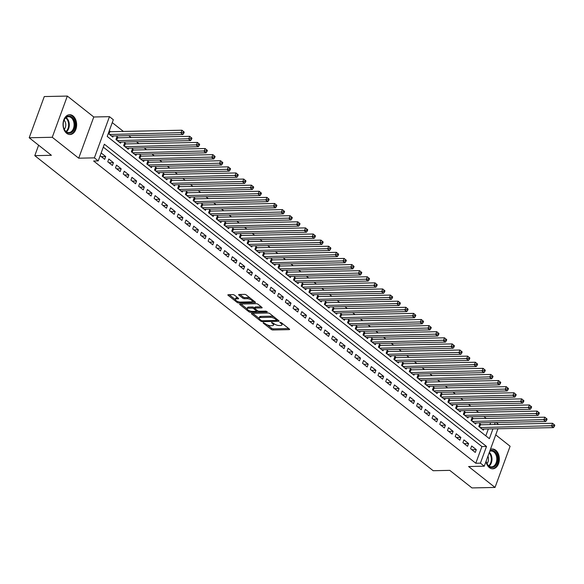 <?xml version="1.0" encoding="UTF-8"?>
<svg xmlns="http://www.w3.org/2000/svg" width="584" height="584" viewBox="0 0 584 584"><rect width="100%" height="100%" fill="white"/><g stroke="black" fill="none" stroke-linecap="round" stroke-linejoin="round"><path stroke-width="0.88" d="M263.282 322.602L263.172 323.032L271.224 329.398A1.248 0.445 -159.9 0 0 272.889 329.982L289.189 329.639A1.248 0.445 -159.9 0 0 289.598 329.471A1.248 0.445 -159.9 0 0 289.336 329.026L281.284 322.66L279.831 322.368L281.057 323.507A3.986 1.431 -159.9 0 1 281.904 324.938A3.986 1.431 -159.9 0 1 280.583 325.485L279.225 325.514A3.986 1.431 -159.9 0 1 273.903 323.653L271.699 322.426L272.64 323.682A3.986 1.431 -159.9 0 1 273.487 325.113A3.986 1.431 -159.9 0 1 272.166 325.66L270.808 325.689A3.986 1.431 -159.9 0 1 265.486 323.828L263.282 322.602M66.656 133.298A9.906 6.811 88.8 0 0 70.043 134.517A9.906 6.811 88.8 0 0 76.468 127.005A9.906 6.811 88.8 0 0 73.015 115.931A9.906 6.811 88.8 0 0 69.627 114.712A9.906 6.811 88.8 0 0 63.203 122.224A9.906 6.811 88.8 0 0 66.656 133.298M485.99 461.499A9.906 6.811 88.8 0 0 489.348 467.587A9.906 6.811 88.8 0 0 492.735 468.806A9.906 6.811 88.8 0 0 499.159 461.294A9.906 6.811 88.8 0 0 495.706 450.22A9.906 6.811 88.8 0 0 492.319 449.001A9.906 6.811 88.8 0 0 490.399 449.446M234.527 295.197A1.248 0.445 -159.9 0 0 232.863 294.613L228.293 294.708A1.248 0.445 -159.9 0 0 227.877 294.883A1.248 0.445 -159.9 0 0 228.147 295.329L237.089 302.402A1.248 0.445 -159.9 0 0 238.754 302.979L255.047 302.643A1.248 0.445 -159.9 0 0 255.463 302.476A1.248 0.445 -159.9 0 0 255.193 302.023L246.251 294.949A1.248 0.445 -159.9 0 0 244.594 294.373L239.068 294.489A1.248 0.445 -159.9 0 0 238.652 294.657A1.248 0.445 -159.9 0 0 238.922 295.103L242.747 298.132A1.248 0.445 -159.9 0 0 244.411 298.716L247.149 298.658A3.336 1.197 -159.9 0 1 250.697 299.628A3.336 1.197 -159.9 0 1 252.31 301.402A3.336 1.197 -159.9 0 1 251.2 301.862L240.477 302.089A3.336 1.197 -159.9 0 1 236.929 301.11A3.336 1.197 -159.9 0 1 235.316 299.337A3.336 1.197 -159.9 0 1 236.418 298.877L238.206 298.84A1.248 0.445 -159.9 0 0 238.622 298.672A1.248 0.445 -159.9 0 0 238.352 298.227L234.527 295.197M29.2 137.758L44.274 96.557L67.335 96.075L52.261 137.276L29.2 137.758L51.399 155.308L34.792 155.658L433.167 470.711L449.768 470.368L471.967 487.925L495.028 487.443L468.587 466.528L484.267 466.2L480.406 463.149L475.792 463.243L93.63 161.009L98.243 160.914L94.382 157.862L109.463 116.661L113.318 119.72L107.208 136.422L489.37 438.657L492.954 428.86M52.261 137.276L78.701 158.191L94.382 157.862M251.857 313.353A1.248 0.445 -159.9 0 0 251.448 313.52A1.248 0.445 -159.9 0 0 251.711 313.966L260.654 321.039A1.248 0.445 -159.9 0 0 262.318 321.623L278.619 321.28A1.248 0.445 -159.9 0 0 279.028 321.112A1.248 0.445 -159.9 0 0 278.765 320.667L269.823 313.593A1.248 0.445 -159.9 0 0 268.158 313.009L251.857 313.353M248.872 311.725L239.929 304.651A1.248 0.445 -159.9 0 1 239.666 304.198A1.248 0.445 -159.9 0 1 240.075 304.03L256.376 303.695A1.248 0.445 -159.9 0 1 258.04 304.271L261.866 307.301A1.248 0.445 -159.9 0 1 262.128 307.746A1.248 0.445 -159.9 0 1 261.72 307.914L255.106 308.053A1.248 0.445 -159.9 0 0 254.697 308.228A1.248 0.445 -159.9 0 0 254.96 308.673L257.5 310.681A1.248 0.445 -159.9 0 0 259.165 311.257L266.041 311.119L267.107 311.958L250.536 312.301A1.248 0.445 -159.9 0 1 248.872 311.725L249.251 310.673M495.028 487.443L510.102 446.242L495.728 434.876M110.58 131.699L109.303 130.692M118.297 137.809L116.946 136.736L115.931 139.525L120.559 143.19L120.968 142.08M126.02 143.912L124.669 142.846L123.647 145.628L128.283 149.292L128.684 148.19M133.743 150.022L132.393 148.949L131.371 151.738L136.006 155.395L136.408 154.293M141.459 156.125L140.109 155.059L139.094 157.841L143.722 161.505L144.131 160.396M149.183 162.228L147.832 161.162L146.81 163.943L151.446 167.608L151.847 166.506M156.899 168.338L155.548 167.265L154.534 170.053L159.162 173.718L159.571 172.608M164.622 174.441L163.272 173.375L162.25 176.156L166.885 179.821L167.287 178.719M172.346 180.551L170.995 179.478L169.973 182.266L174.609 185.924L175.01 184.821M180.062 186.654L178.711 185.588L177.697 188.369L182.325 192.034L182.734 190.924M187.785 192.757L186.435 191.691L185.413 194.472L190.048 198.137L190.45 197.034M195.501 198.867L194.151 197.793L193.136 200.582L197.764 204.247L198.173 203.137M203.225 204.969L201.874 203.904L200.852 206.685L205.488 210.349L205.889 209.247M210.948 211.079L209.598 210.006L208.576 212.795L213.211 216.452L213.613 215.35M218.664 217.182L217.314 216.117L216.299 218.898L220.927 222.562L221.336 221.453M226.388 223.285L225.037 222.219L224.015 225.001L228.651 228.665L229.052 227.563M234.104 229.395L232.753 228.329L231.738 231.111L236.367 234.775L236.776 233.666M241.827 235.498L240.477 234.432L239.455 237.213L244.09 240.878L244.492 239.776M249.55 241.608L248.193 240.535L247.178 243.324L251.806 246.981L252.215 245.879M257.267 247.711L255.916 246.645L254.901 249.426L259.53 253.091L259.931 251.989M264.99 253.814L263.639 252.748L262.618 255.529L267.253 259.194L267.654 258.091M272.706 259.924L271.356 258.858L270.341 261.639L274.969 265.304L275.378 264.194M280.429 266.027L279.079 264.961L278.057 267.742L282.692 271.407L283.094 270.304M288.153 272.137L286.795 271.064L285.78 273.852L290.409 277.51L290.817 276.407M295.869 278.239L294.518 277.174L293.497 279.955L298.132 283.62L298.534 282.517M303.592 284.35L302.242 283.276L301.22 286.058L305.855 289.722L306.257 288.62M311.308 290.452L309.958 289.387L308.943 292.168L313.572 295.832L313.98 294.723M319.032 296.555L317.681 295.489L316.659 298.271L321.295 301.935L321.696 300.833M326.748 302.665L325.397 301.592L324.383 304.381L329.011 308.045L329.42 306.936M334.471 308.768L333.121 307.702L332.099 310.484L336.734 314.148L337.136 313.046M342.195 314.878L340.844 313.805L339.822 316.586L344.458 320.251L344.859 319.149M349.911 320.981L348.56 319.915L347.546 322.697L352.174 326.361L352.583 325.252M357.634 327.084L356.284 326.018L355.262 328.799L359.897 332.464L360.299 331.362M365.35 333.194L364 332.121L362.985 334.909L367.613 338.574L368.022 337.464M373.074 339.297L371.723 338.231L370.701 341.012L375.337 344.677L375.738 343.575M380.797 345.407L379.447 344.334L378.425 347.122L383.06 350.78L383.462 349.677M388.513 351.51L387.163 350.444L386.148 353.225L390.776 356.89L391.185 355.78M396.237 357.612L394.886 356.547L393.864 359.328L398.5 362.993L398.901 361.89M403.953 363.722L402.602 362.649L401.588 365.438L406.216 369.103L406.625 367.993M411.676 369.825L410.326 368.76L409.304 371.541L413.939 375.205L414.341 374.103M419.4 375.935L418.049 374.862L417.027 377.651L421.663 381.308L422.064 380.206M427.116 382.038L425.765 380.972L424.75 383.754L429.379 387.418L429.787 386.309M434.839 388.141L433.489 387.075L432.467 389.856L437.102 393.521L437.504 392.419M442.555 394.251L441.205 393.178L440.19 395.967L444.818 399.631L445.227 398.522M450.279 400.354L448.928 399.288L447.906 402.069L452.542 405.734L452.943 404.632M458.002 406.464L456.651 405.391L455.629 408.179L460.265 411.837L460.666 410.734M465.718 412.567L464.368 411.501L463.353 414.282L467.981 417.947L468.39 416.837M473.441 418.67L472.091 417.604L471.069 420.385L475.704 424.05L476.106 422.947M470.638 448.76L475.274 452.425L476.296 449.644L471.66 445.979L470.638 448.76M462.922 442.657L467.55 446.322L468.572 443.533L463.937 439.876L462.922 442.657M455.199 436.547L459.834 440.212L460.849 437.431L456.221 433.766L455.199 436.547M447.483 430.444L452.111 434.109L453.133 431.328L448.497 427.663L447.483 430.444M439.759 424.342L444.395 428.006L445.409 425.218L440.781 421.553L439.759 424.342M432.036 418.232L436.671 421.896L437.693 419.115L433.058 415.45L432.036 418.232M424.32 412.129L428.948 415.793L429.97 413.005L425.334 409.347L424.32 412.129M416.596 406.019L421.232 409.683L422.247 406.902L417.618 403.237L416.596 406.019M408.88 399.916L413.509 403.581L414.531 400.799L409.895 397.135L408.88 399.916M401.157 393.813L405.792 397.478L406.807 394.689L402.179 391.024L401.157 393.813M393.434 387.703L398.069 391.368L399.091 388.586L394.456 384.922L393.434 387.703M385.717 381.6L390.346 385.265L391.368 382.476L386.732 378.819L385.717 381.6M377.994 375.49L382.629 379.155L383.644 376.373L379.016 372.709L377.994 375.49M370.278 369.387L374.906 373.052L375.928 370.271L371.293 366.606L370.278 369.387M362.554 363.284L367.19 366.942L368.205 364.161L363.577 360.496L362.554 363.284M354.838 357.174L359.467 360.839L360.489 358.058L355.853 354.393L354.838 357.174M347.115 351.072L351.743 354.736L352.765 351.948L348.13 348.29L347.115 351.072M339.392 344.962L344.027 348.626L345.042 345.845L340.414 342.18L339.392 344.962M331.675 338.859L336.304 342.523L337.326 339.742L332.69 336.077L331.675 338.859M323.952 332.756L328.588 336.413L329.602 333.632L324.974 329.967L323.952 332.756M316.236 326.646L320.864 330.31L321.886 327.529L317.251 323.864L316.236 326.646M308.513 320.543L313.148 324.208L314.163 321.419L309.527 317.754L308.513 320.543M300.789 314.433L305.425 318.097L306.439 315.316L301.811 311.652L300.789 314.433M293.073 308.33L297.701 311.995L298.723 309.213L294.088 305.549L293.073 308.33M285.35 302.227L289.985 305.885L291 303.103L286.372 299.439L285.35 302.227M277.634 296.117L282.262 299.782L283.284 297L278.648 293.336L277.634 296.117M269.91 290.014L274.546 293.679L275.56 290.89L270.932 287.226L269.91 290.014M262.187 283.904L266.822 287.569L267.837 284.788L263.209 281.123L262.187 283.904M254.471 277.801L259.099 281.466L260.121 278.678L255.485 275.02L254.471 277.801M246.747 271.699L251.383 275.356L252.398 272.575L247.769 268.91L246.747 271.699M239.031 265.589L243.659 269.253L244.681 266.472L240.046 262.807L239.031 265.589M231.308 259.486L235.943 263.15L236.958 260.362L232.33 256.697L231.308 259.486M223.584 253.376L228.22 257.04L229.242 254.259L224.606 250.594L223.584 253.376M215.868 247.273L220.496 250.938L221.518 248.149L216.883 244.492L215.868 247.273M208.145 241.17L212.78 244.827L213.795 242.046L209.167 238.381L208.145 241.17M200.429 235.06L205.057 238.725L206.079 235.943L201.444 232.279L200.429 235.06M192.705 228.957L197.341 232.622L198.356 229.833L193.727 226.169L192.705 228.957M184.982 222.847L189.618 226.512L190.639 223.73L186.004 220.066L184.982 222.847M177.266 216.744L181.894 220.409L182.916 217.62L178.281 213.963L177.266 216.744M169.542 210.642L174.178 214.299L175.193 211.517L170.565 207.853L169.542 210.642M161.826 204.531L166.455 208.196L167.477 205.415L162.841 201.75L161.826 204.531M154.103 198.429L158.738 202.093L159.753 199.305L155.125 195.64L154.103 198.429M146.38 192.319L151.015 195.983L152.037 193.202L147.402 189.537L146.38 192.319M138.663 186.216L143.292 189.88L144.314 187.092L139.678 183.434L138.663 186.216M130.94 180.106L135.576 183.77L136.59 180.989L131.962 177.324L130.94 180.106M123.224 174.003L127.852 177.667L128.874 174.886L124.239 171.221L123.224 174.003M115.501 167.9L120.136 171.565L121.151 168.776L116.523 165.111L115.501 167.9M107.785 161.79L112.413 165.454L113.435 162.673L108.799 159.009L107.785 161.79M475.792 463.243L481.902 446.541L103.295 147.117M100.134 155.745L104.689 159.352L105.711 156.563L101.156 152.964M486.26 418.407L483.88 416.516M478.544 412.297L476.157 410.413M470.821 406.194L468.434 404.303M463.105 400.091L460.718 398.2M455.381 393.981L452.994 392.098M447.665 387.878L445.278 385.988M439.942 381.768L437.555 379.885M432.218 375.665L429.831 373.775M424.502 369.562L422.115 367.672M416.779 363.452L414.392 361.569M409.063 357.35L406.676 355.459M401.339 351.239L398.952 349.356M393.616 345.137L391.229 343.246M385.9 339.034L383.513 337.143M378.176 332.924L375.789 331.04M370.46 326.821L368.073 324.93M362.737 320.711L360.35 318.827M355.014 314.608L352.627 312.717M347.298 308.505L344.91 306.615M339.574 302.395L337.187 300.512M331.858 296.292L329.471 294.402M324.135 290.182L321.748 288.299M316.411 284.079L314.024 282.189M308.695 277.977L306.308 276.086M300.972 271.867L298.585 269.983M293.256 265.764L290.868 263.873M285.532 259.654L283.145 257.77M277.809 253.551L275.422 251.66M270.093 247.448L267.706 245.557M262.369 241.338L259.982 239.455M254.653 235.235L252.266 233.344M246.93 229.125L244.543 227.242M239.206 223.022L236.827 221.132M231.49 216.919L229.103 215.029M223.767 210.809L221.38 208.926M216.051 204.707L213.664 202.816M208.327 198.596L205.94 196.713M200.611 192.494L198.224 190.603M192.888 186.384L190.501 184.5M185.165 180.281L182.777 178.39M177.448 174.178L175.061 172.287M169.725 168.068L167.338 166.185M162.009 161.965L159.622 160.074M154.285 155.855L151.898 153.972M146.562 149.752L144.175 147.862M138.846 143.649L136.459 141.759M131.123 137.539L128.736 135.656M123.407 131.436L112.259 122.618M485.822 435.846L488.341 428.955M489.939 424.597L490.655 422.641M481.158 424.78L479.807 423.707L478.792 426.495L483.421 430.16L483.829 429.05M113.245 135.977L112.843 137.079L108.288 133.481M38.617 145.204L34.792 155.658M78.701 158.191L93.776 116.99L67.335 96.075M93.776 116.99L109.463 116.661M496.21 422.531L498.597 424.415M480.406 463.149L486.516 446.446L104.353 144.212L98.243 160.914M497.969 428.758L484.267 466.2M494.553 424.502L495.261 422.546M481.902 446.541L486.516 446.446M476.296 449.644L471.872 449.731M468.572 443.533L464.149 443.628M460.849 437.431L456.433 437.526M453.133 431.328L448.709 431.415M445.409 425.218L440.986 425.313M437.693 419.115L433.27 419.202M429.97 413.005L425.546 413.1M422.247 406.902L417.83 406.997M414.531 400.799L410.107 400.887M406.807 394.689L402.383 394.784M399.091 388.586L394.667 388.674M391.368 382.476L386.944 382.571M383.644 376.373L379.228 376.468M375.928 370.271L371.504 370.358M368.205 364.161L363.781 364.255M360.489 358.058L356.065 358.145M352.765 351.948L348.341 352.043M345.042 345.845L340.625 345.94M337.326 339.742L332.902 339.83M329.602 333.632L325.178 333.727M321.886 327.529L317.462 327.617M314.163 321.419L309.739 321.514M306.439 315.316L302.023 315.411M298.723 309.213L294.299 309.301M291 303.103L286.576 303.198M283.284 297L278.86 297.088M275.56 290.89L271.137 290.985M267.837 284.788L263.421 284.882M260.121 278.678L255.697 278.772M252.398 272.575L247.981 272.67M244.681 266.472L240.258 266.559M236.958 260.362L232.534 260.457M229.242 254.259L224.818 254.347M221.518 248.149L217.095 248.244M213.795 242.046L209.379 242.141M206.079 235.943L201.655 236.031M198.356 229.833L193.932 229.928M190.639 223.73L186.216 223.818M182.916 217.62L178.492 217.715M175.193 211.517L170.776 211.612M167.477 205.415L163.053 205.502M159.753 199.305L155.329 199.399M152.037 193.202L147.613 193.289M144.314 187.092L139.89 187.187M136.59 180.989L132.174 181.084M128.874 174.886L124.45 174.974M121.151 168.776L116.727 168.871M113.435 162.673L109.011 162.761M105.711 156.563L101.287 156.658M273.487 325.113L273.896 324.003A3.986 1.431 -159.9 0 0 273.911 323.66M281.904 324.938L282.313 323.828A3.986 1.431 -159.9 0 0 282.327 323.485M267.348 324.901L271.633 328.288A1.248 0.445 -159.9 0 0 273.297 328.865L288.73 328.544M276.896 320.214L278.159 320.185M252.726 313.331L259.128 318.397M261.092 320.353L262.252 320.762L276.56 320.463L275.56 319.163A3.986 1.431 -159.9 0 0 270.239 317.302L260.464 317.506A3.986 1.431 -159.9 0 0 259.143 318.054A3.986 1.431 -159.9 0 0 259.989 319.484L261.092 320.353M274.108 316.981A3.986 1.431 -159.9 0 0 270.647 316.192L270.239 317.302M259.143 318.054L259.551 316.944A3.986 1.431 -159.9 0 1 260.873 316.397L270.647 316.192M247.127 308.907L240.944 304.016M261.26 306.819L255.515 306.943A1.248 0.445 -159.9 0 0 255.098 307.111L254.697 308.228M258.143 311.038L256.529 311.075M248.251 308.199A3.336 1.197 -159.9 0 0 247.142 308.651A3.336 1.197 -159.9 0 0 248.755 310.433A3.336 1.197 -159.9 0 0 252.303 311.403L256.084 311.323A1.248 0.445 -159.9 0 0 256.493 311.155A1.248 0.445 -159.9 0 0 256.23 310.71L253.69 308.702A1.248 0.445 -159.9 0 0 252.032 308.118L248.251 308.199L248.66 307.082A3.336 1.197 -159.9 0 0 247.55 307.542L247.142 308.651M248.66 307.082L252.434 307.002A1.248 0.445 -159.9 0 1 254.098 307.586L254.741 308.096M249.645 310.834A1.248 0.445 -159.9 0 0 250.631 311.162M235.316 299.337L235.724 298.22A3.336 1.197 -159.9 0 1 236.827 297.767L237.754 297.745M252.31 301.402L252.711 300.293A3.336 1.197 -159.9 0 0 252.741 300.081M250.266 298.132A3.336 1.197 -159.9 0 0 247.558 297.541L247.149 298.658M239.929 294.467L243.156 297.015A1.248 0.445 -159.9 0 0 244.82 297.599L247.558 297.541M252.171 301.599L254.595 301.548M238.038 301.607A1.248 0.445 -159.9 0 0 238.71 301.818M229.154 294.694L235.294 299.548M482.07 429.087L553.464 427.605L551.537 426.079L552.559 423.291L480.42 424.794A1.27 0.453 20.1 0 1 480.019 424.758L479.464 424.656M554.026 424.561L552.559 423.291L554.8 425.174L554.026 424.561L553.617 425.678L554.391 426.284L554.8 425.174M553.617 425.678L480.143 427.561M554.391 426.284L553.464 427.605M489.918 450.753A8.57 5.891 -91.2 0 1 494.538 451.403A8.57 5.891 -91.2 0 1 497.006 463.039A8.57 5.891 -91.2 0 1 489.042 466.434A8.57 5.891 -91.2 0 1 486.275 461.813A8.57 5.891 -91.2 0 1 486.122 461.126M486.253 461.71A7.935 5.453 88.8 0 0 488.786 465.886A7.935 5.453 88.8 0 0 491.494 466.864A7.935 5.453 88.8 0 0 496.648 460.842A7.935 5.453 88.8 0 0 493.874 451.972A7.935 5.453 88.8 0 0 491.166 450.994A7.935 5.453 88.8 0 0 489.713 451.315M486.968 463.601A5.65 3.884 88.8 0 0 487.917 456.221M491.998 468.762L491.962 468.762A9.84 6.767 88.8 0 0 491.998 468.762A9.84 6.767 88.8 0 0 498.378 461.294A9.84 6.767 88.8 0 0 494.947 450.293A9.84 6.767 88.8 0 0 491.589 449.081A9.84 6.767 88.8 0 0 491.553 449.081L491.589 449.081M74.986 124.443A8.57 5.891 -91.2 0 1 70.263 133.057A8.57 5.891 -91.2 0 1 63.583 127.524A8.57 5.891 -91.2 0 1 63.211 124.823A8.57 5.891 -91.2 0 1 63.466 121.968A8.57 5.891 -91.2 0 1 69.868 116.15A8.57 5.891 -91.2 0 1 74.986 124.443M63.554 127.422A7.935 5.453 88.8 0 0 68.802 132.575A7.935 5.453 88.8 0 0 74.088 124.465A7.935 5.453 88.8 0 0 68.474 116.705A7.935 5.453 88.8 0 0 63.444 122.071M64.276 129.312A5.65 3.884 88.8 0 0 65.788 124.655A5.65 3.884 88.8 0 0 64.087 120.158M69.299 134.473L69.27 134.473A9.84 6.767 88.8 0 0 69.299 134.473A9.84 6.767 88.8 0 0 75.854 124.414A9.84 6.767 88.8 0 0 68.89 114.793A9.84 6.767 88.8 0 0 68.861 114.793L68.861 114.793M474.354 422.984L545.748 421.495L543.813 419.969L544.836 417.188L472.704 418.691A1.27 0.453 20.1 0 1 472.303 418.648L471.741 418.546M546.31 418.458L544.836 417.188L547.077 419.064L546.31 418.458L545.901 419.567L546.675 420.181L547.077 419.064M545.901 419.567L472.419 421.458M546.675 420.181L545.748 421.495M466.631 416.874L538.025 415.392L536.097 413.866L537.112 411.085L464.981 412.581A1.27 0.453 20.1 0 1 464.579 412.545L464.024 412.443M538.587 412.348L537.112 411.085L539.361 412.961L538.587 412.348L538.178 413.465L538.952 414.071L539.361 412.961M538.178 413.465L464.703 415.348M538.952 414.071L538.025 415.392M458.907 410.771L530.308 409.289L528.374 407.756L529.396 404.975L457.265 406.479A1.27 0.453 20.1 0 1 456.863 406.442L456.301 406.34M530.863 406.245L529.396 404.975L531.637 406.851L530.863 406.245L530.462 407.355L531.228 407.968L531.637 406.851M530.462 407.355L456.98 409.245M531.228 407.968L530.308 409.289M451.191 404.668L522.585 403.179L520.658 401.653L521.673 398.872L449.541 400.369A1.27 0.453 20.1 0 1 449.14 400.332L448.585 400.23M523.147 400.135L521.673 398.872L523.921 400.748L523.147 400.135L522.738 401.252L523.512 401.865L523.921 400.748M522.738 401.252L449.257 403.142M523.512 401.865L522.585 403.179M443.468 398.558L514.862 397.076L512.934 395.55L513.957 392.762L441.818 394.266A1.27 0.453 20.1 0 1 441.424 394.229L440.862 394.127M515.424 394.032L513.957 392.762L516.198 394.645L515.424 394.032L515.015 395.149L515.789 395.755L516.198 394.645M515.015 395.149L441.541 397.032M515.789 395.755L514.862 397.076M435.752 392.455L507.146 390.966L505.211 389.44L506.233 386.659L434.102 388.156A1.27 0.453 20.1 0 1 433.7 388.119L433.138 388.017M507.708 387.929L506.233 386.659L508.474 388.535L507.708 387.929L507.299 389.039L508.073 389.652L508.474 388.535M507.299 389.039L433.817 390.93M508.073 389.652L507.146 390.966M428.028 386.345L499.422 384.863L497.495 383.338L498.51 380.549L426.378 382.053A1.27 0.453 20.1 0 1 425.977 382.016L425.422 381.914M499.984 381.819L498.51 380.549L500.758 382.432L499.984 381.819L499.575 382.936L500.349 383.542L500.758 382.432M499.575 382.936L426.101 384.819M500.349 383.542L499.422 384.863M420.305 380.242L491.706 378.76L489.772 377.227L490.794 374.446L418.662 375.95A1.27 0.453 20.1 0 1 418.261 375.913L417.699 375.811M492.261 375.716L490.794 374.446L493.035 376.322L492.261 375.716L491.859 376.826L492.626 377.439L493.035 376.322M491.859 376.826L418.378 378.717M492.626 377.439L491.706 378.76M412.589 374.14L483.983 372.65L482.055 371.125L483.07 368.343L410.939 369.84A1.27 0.453 20.1 0 1 410.537 369.803L409.983 369.701M484.545 369.606L483.07 368.343L485.319 370.219L484.545 369.606L484.136 370.723L484.91 371.336L485.319 370.219M484.136 370.723L410.654 372.607M484.91 371.336L483.983 372.65M404.865 368.029L476.259 366.548L474.332 365.022L475.354 362.233L403.216 363.737A1.27 0.453 20.1 0 1 402.821 363.701L402.259 363.598M476.821 363.503L475.354 362.233L477.595 364.117L476.821 363.503L476.413 364.62L477.186 365.226L477.595 364.117M476.413 364.62L402.938 366.504M477.186 365.226L476.259 366.548M397.149 361.927L468.543 360.438L466.609 358.912L467.631 356.13L395.499 357.627A1.27 0.453 20.1 0 1 395.098 357.591L394.536 357.488M469.105 357.401L467.631 356.13L469.872 358.007L469.105 357.401L468.696 358.51L469.47 359.123L469.872 358.007M468.696 358.51L395.215 360.401M469.47 359.123L468.543 360.438M389.426 355.817L460.82 354.335L458.893 352.809L459.907 350.02L387.776 351.524A1.27 0.453 20.1 0 1 387.374 351.488L386.82 351.386M461.382 351.291L459.907 350.02L462.156 351.904L461.382 351.291L460.973 352.407L461.747 353.013L462.156 351.904M460.973 352.407L387.499 354.291M461.747 353.013L460.82 354.335M381.71 349.714L453.104 348.225L451.169 346.699L452.191 343.918L380.06 345.421A1.27 0.453 20.1 0 1 379.658 345.385L379.096 345.283M453.666 345.188L452.191 343.918L454.432 345.794L453.666 345.188L453.257 346.297L454.024 346.911L454.432 345.794M453.257 346.297L379.775 348.188M454.024 346.911L453.104 348.225M373.986 343.611L445.38 342.122L443.453 340.596L444.468 337.815L372.337 339.311A1.27 0.453 20.1 0 1 371.935 339.275L371.38 339.173M445.942 339.078L444.468 337.815L446.716 339.691L445.942 339.078L445.534 340.195L446.307 340.808L446.716 339.691M445.534 340.195L372.059 342.078M446.307 340.808L445.38 342.122M366.263 337.501L437.657 336.019L435.73 334.493L436.752 331.705L364.613 333.208A1.27 0.453 20.1 0 1 364.219 333.172L363.657 333.07M438.219 332.975L436.752 331.705L438.993 333.588L438.219 332.975L437.817 334.084L438.584 334.698L438.993 333.588M437.817 334.084L364.336 335.975M438.584 334.698L437.657 336.019M358.547 331.398L429.941 329.909L428.006 328.383L429.028 325.602L356.897 327.098A1.27 0.453 20.1 0 1 356.495 327.062L355.933 326.96M430.503 326.872L429.028 325.602L431.269 327.478L430.503 326.872L430.094 327.982L430.868 328.595L431.269 327.478M430.094 327.982L356.612 329.872M430.868 328.595L429.941 329.909M350.823 325.288L422.217 323.806L420.29 322.28L421.305 319.492L349.174 320.996A1.27 0.453 20.1 0 1 348.772 320.959L348.217 320.857M422.779 320.762L421.305 319.492L423.553 321.375L422.779 320.762L422.371 321.879L423.144 322.485L423.553 321.375M422.371 321.879L348.896 323.762M423.144 322.485L422.217 323.806M343.107 319.185L414.501 317.696L412.567 316.17L413.589 313.389L341.457 314.893A1.27 0.453 20.1 0 1 341.056 314.856L340.494 314.754M415.063 314.659L413.589 313.389L415.83 315.265L415.063 314.659L414.655 315.769L415.421 316.382L415.83 315.265M414.655 315.769L341.173 317.659M415.421 316.382L414.501 317.696M335.384 313.082L406.778 311.593L404.851 310.067L405.865 307.286L333.734 308.783A1.27 0.453 20.1 0 1 333.333 308.746L332.778 308.644M407.34 308.549L405.865 307.286L408.114 309.162L407.34 308.549L406.931 309.666L407.705 310.279L408.114 309.162M406.931 309.666L333.457 311.549M407.705 310.279L406.778 311.593M327.661 306.972L399.054 305.49L397.127 303.965L398.149 301.176L326.011 302.68A1.27 0.453 20.1 0 1 325.616 302.643L325.054 302.541M399.617 302.446L398.149 301.176L400.39 303.059L399.617 302.446L399.215 303.556L399.982 304.169L400.39 303.059M399.215 303.556L325.733 305.447M399.982 304.169L399.054 305.49M319.944 300.869L391.338 299.38L389.411 297.855L390.426 295.073L318.295 296.57A1.27 0.453 20.1 0 1 317.893 296.533L317.331 296.431M391.901 296.344L390.426 295.073L392.674 296.949L391.901 296.344L391.492 297.453L392.266 298.066L392.674 296.949M391.492 297.453L318.01 299.344M392.266 298.066L391.338 299.38M312.221 294.759L383.615 293.277L381.688 291.752L382.702 288.963L310.571 290.467A1.27 0.453 20.1 0 1 310.17 290.43L309.615 290.328M384.177 290.233L382.702 288.963L384.951 290.847L384.177 290.233L383.768 291.35L384.542 291.956L384.951 290.847M383.768 291.35L310.294 293.234M384.542 291.956L383.615 293.277M304.505 288.657L375.899 287.167L373.964 285.642L374.986 282.86L302.855 284.364A1.27 0.453 20.1 0 1 302.454 284.328L301.892 284.218M376.461 284.131L374.986 282.86L377.227 284.736L376.461 284.131L376.052 285.24L376.826 285.853L377.227 284.736M376.052 285.24L302.57 287.131M376.826 285.853L375.899 287.167M296.781 282.554L368.175 281.065L366.248 279.539L367.263 276.758L295.132 278.254A1.27 0.453 20.1 0 1 294.73 278.218L294.175 278.115M368.738 278.021L367.263 276.758L369.511 278.634L368.738 278.021L368.329 279.137L369.103 279.743L369.511 278.634M368.329 279.137L294.854 281.021M369.103 279.743L368.175 281.065M289.058 276.444L360.459 274.962L358.525 273.436L359.547 270.647L287.408 272.151A1.27 0.453 20.1 0 1 287.014 272.115L286.452 272.013M361.014 271.918L359.547 270.647L361.788 272.531L361.014 271.918L360.613 273.027L361.379 273.641L361.788 272.531M360.613 273.027L287.131 274.918M361.379 273.641L360.459 274.962M281.342 270.341L352.736 268.852L350.809 267.326L351.823 264.545L279.692 266.041A1.27 0.453 20.1 0 1 279.291 266.005L278.736 265.902M353.298 265.815L351.823 264.545L354.072 266.421L353.298 265.815L352.889 266.924L353.663 267.538L354.072 266.421M352.889 266.924L279.407 268.815M353.663 267.538L352.736 268.852M273.619 264.231L345.013 262.749L343.085 261.223L344.1 258.435L271.969 259.938A1.27 0.453 20.1 0 1 271.567 259.902L271.012 259.8M345.575 259.705L344.1 258.435L346.349 260.318L345.575 259.705L345.166 260.822L345.94 261.428L346.349 260.318M345.166 260.822L271.691 262.705M345.94 261.428L345.013 262.749M265.902 258.128L337.296 256.639L335.362 255.113L336.384 252.332L264.253 253.836A1.27 0.453 20.1 0 1 263.851 253.799L263.289 253.69M337.859 253.602L336.384 252.332L338.625 254.208L337.859 253.602L337.45 254.712L338.224 255.325L338.625 254.208M337.45 254.712L263.968 256.602M338.224 255.325L337.296 256.639M258.179 252.025L329.573 250.536L327.646 249.01L328.661 246.229L256.529 247.726A1.27 0.453 20.1 0 1 256.128 247.689L255.573 247.587M330.135 247.492L328.661 246.229L330.909 248.105L330.135 247.492L329.726 248.609L330.5 249.215L330.909 248.105M329.726 248.609L256.252 250.492M330.5 249.215L329.573 250.536M250.456 245.915L321.857 244.433L319.923 242.907L320.944 240.119L248.806 241.623A1.27 0.453 20.1 0 1 248.412 241.586L247.85 241.484M322.412 241.389L320.944 240.119L323.186 242.002L322.412 241.389L322.01 242.499L322.777 243.112L323.186 242.002M322.01 242.499L248.528 244.389M322.777 243.112L321.857 244.433M242.74 239.812L314.134 238.323L312.206 236.797L313.221 234.016L241.09 235.513A1.27 0.453 20.1 0 1 240.688 235.476L240.133 235.374M314.696 235.279L313.221 234.016L315.469 235.892L314.696 235.279L314.287 236.396L315.061 237.009L315.469 235.892M314.287 236.396L240.805 238.287M315.061 237.009L314.134 238.323M235.016 233.702L306.41 232.22L304.483 230.695L305.505 227.906L233.366 229.41A1.27 0.453 20.1 0 1 232.965 229.373L232.41 229.271M306.972 229.176L305.505 227.906L307.746 229.789L306.972 229.176L306.563 230.293L307.337 230.899L307.746 229.789M306.563 230.293L233.089 232.177M307.337 230.899L306.41 232.22M227.3 227.599L298.694 226.11L296.76 224.584L297.782 221.803L225.65 223.307A1.27 0.453 20.1 0 1 225.249 223.27L224.687 223.161M299.256 223.073L297.782 221.803L300.023 223.679L299.256 223.073L298.847 224.183L299.621 224.796L300.023 223.679M298.847 224.183L225.366 226.074M299.621 224.796L298.694 226.11M219.577 221.489L290.971 220.007L289.043 218.482L290.058 215.7L217.927 217.197A1.27 0.453 20.1 0 1 217.525 217.16L216.971 217.058M291.533 216.963L290.058 215.7L292.307 217.577L291.533 216.963L291.124 218.08L291.898 218.686L292.307 217.577M291.124 218.08L217.649 219.964M291.898 218.686L290.971 220.007M211.853 215.387L283.255 213.905L281.32 212.372L282.342 209.59L210.203 211.094A1.27 0.453 20.1 0 1 209.809 211.058L209.247 210.955M283.809 210.861L282.342 209.59L284.583 211.474L283.809 210.861L283.408 211.97L284.174 212.583L284.583 211.474M283.408 211.97L209.926 213.861M284.174 212.583L283.255 213.905M204.137 209.284L275.531 207.794L273.604 206.269L274.619 203.487L202.487 204.984A1.27 0.453 20.1 0 1 202.086 204.947L201.531 204.845M276.093 204.75L274.619 203.487L276.867 205.364L276.093 204.75L275.684 205.867L276.458 206.481L276.867 205.364M275.684 205.867L202.203 207.758M276.458 206.481L275.531 207.794M196.414 203.174L267.808 201.692L265.881 200.166L266.903 197.377L194.764 198.881A1.27 0.453 20.1 0 1 194.362 198.845L193.808 198.743M268.37 198.648L266.903 197.377L269.144 199.261L268.37 198.648L267.961 199.764L268.735 200.37L269.144 199.261M267.961 199.764L194.487 201.648M268.735 200.37L267.808 201.692M188.698 197.071L260.092 195.582L258.157 194.056L259.179 191.275L187.048 192.778A1.27 0.453 20.1 0 1 186.646 192.735L186.084 192.632M260.654 192.545L259.179 191.275L261.42 193.151L260.654 192.545L260.245 193.654L261.019 194.268L261.42 193.151M260.245 193.654L186.763 195.545M261.019 194.268L260.092 195.582M180.974 190.961L252.368 189.479L250.441 187.953L251.456 185.172L179.325 186.668A1.27 0.453 20.1 0 1 178.923 186.632L178.368 186.53M252.93 186.435L251.456 185.172L253.704 187.048L252.93 186.435L252.522 187.552L253.295 188.157L253.704 187.048M252.522 187.552L179.047 189.435M253.295 188.157L252.368 189.479M173.251 184.858L244.652 183.376L242.718 181.843L243.74 179.062L171.608 180.565A1.27 0.453 20.1 0 1 171.207 180.529L170.645 180.427M245.207 180.332L243.74 179.062L245.981 180.938L245.207 180.332L244.806 181.441L245.572 182.055L245.981 180.938M244.806 181.441L171.324 183.332M245.572 182.055L244.652 183.376M165.535 178.755L236.929 177.266L235.002 175.74L236.016 172.959L163.885 174.455A1.27 0.453 20.1 0 1 163.483 174.419L162.929 174.317M237.491 174.222L236.016 172.959L238.265 174.835L237.491 174.222L237.082 175.339L237.856 175.952L238.265 174.835M237.082 175.339L163.6 177.229M237.856 175.952L236.929 177.266M157.811 172.645L229.205 171.163L227.278 169.637L228.3 166.849L156.162 168.353A1.27 0.453 20.1 0 1 155.767 168.316L155.205 168.214M229.767 168.119L228.3 166.849L230.541 168.732L229.767 168.119L229.359 169.236L230.132 169.842L230.541 168.732M229.359 169.236L155.884 171.119M230.132 169.842L229.205 171.163M150.095 166.542L221.489 165.053L219.555 163.527L220.577 160.746L148.445 162.25A1.27 0.453 20.1 0 1 148.044 162.206L147.482 162.104M222.051 162.016L220.577 160.746L222.818 162.622L222.051 162.016L221.643 163.126L222.416 163.739L222.818 162.622M221.643 163.126L148.161 165.017M222.416 163.739L221.489 165.053M142.372 160.432L213.766 158.95L211.839 157.424L212.853 154.643L140.722 156.14A1.27 0.453 20.1 0 1 140.321 156.103L139.766 156.001M214.328 155.906L212.853 154.643L215.102 156.519L214.328 155.906L213.919 157.023L214.693 157.629L215.102 156.519M213.919 157.023L140.445 158.906M214.693 157.629L213.766 158.95M134.656 154.329L206.05 152.847L204.115 151.314L205.137 148.533L133.006 150.037A1.27 0.453 20.1 0 1 132.605 150L132.042 149.898M206.612 149.803L205.137 148.533L207.378 150.409L206.612 149.803L206.203 150.913L206.97 151.526L207.378 150.409M206.203 150.913L132.721 152.804M206.97 151.526L206.05 152.847M126.932 148.227L198.326 146.737L196.399 145.212L197.414 142.43L125.283 143.927A1.27 0.453 20.1 0 1 124.881 143.89L124.326 143.788M198.888 143.693L197.414 142.43L199.662 144.306L198.888 143.693L198.48 144.81L199.253 145.423L199.662 144.306M198.48 144.81L125.005 146.701M199.253 145.423L198.326 146.737M119.209 142.116L190.603 140.635L188.676 139.109L189.698 136.32L117.559 137.824A1.27 0.453 20.1 0 1 117.165 137.787L116.603 137.685M191.165 137.59L189.698 136.32L191.939 138.204L191.165 137.59L190.764 138.707L191.53 139.313L191.939 138.204M190.764 138.707L117.282 140.591M191.53 139.313L190.603 140.635M111.493 136.014L182.887 134.524L180.952 132.999L181.974 130.217L109.843 131.721A1.27 0.453 20.1 0 1 109.442 131.677L108.974 131.597M183.449 131.488L181.974 130.217L184.215 132.093L183.449 131.488L183.04 132.597L183.814 133.21L184.215 132.093M183.04 132.597L109.558 134.488M183.814 133.21L182.887 134.524M263.333 322.602L263.172 323.032M280.174 322.251L280.013 322.682M271.757 322.426L271.596 322.857M272.932 322.886L272.64 323.682M281.349 322.711L281.057 323.507M289.394 329.077L289.189 329.639M273.297 328.865L272.889 329.982M271.633 328.288L271.224 329.398M278.823 320.711L278.619 321.28M262.639 320.755L262.318 321.623M260.946 320.244L260.654 321.039M251.938 313.345L251.711 313.966M276.955 319.236L276.663 320.032M275.852 318.36L275.56 319.163M260.873 316.397L260.464 317.506M240.155 304.03L239.929 304.651M261.924 307.352L261.72 307.914M255.515 306.943L255.106 308.053M267.246 311.557L267.107 311.958M250.923 311.236L250.536 312.301M256.522 309.907L256.23 310.71M254.098 307.586L253.69 308.702M252.434 307.002L252.032 308.118M238.418 298.271L238.206 298.84M236.827 297.767L236.418 298.877M244.82 297.599L244.411 298.716M243.156 297.015L242.747 298.132M239.148 294.482L238.922 295.103M255.259 302.074L255.047 302.643M239.133 301.928L238.754 302.979M237.462 301.373L237.089 302.402M228.373 294.708L228.147 295.329M480.42 424.794L479.574 427.116M480.019 424.758L479.252 426.86M489.348 452.308A7.935 5.453 -91.2 0 1 491.976 459.389A7.935 5.453 -91.2 0 1 489.078 466.105M488.655 465.784A7.68 5.278 88.8 0 0 489.144 452.877M66.087 117.567A7.935 5.453 -91.2 0 1 69.284 124.567A7.935 5.453 -91.2 0 1 66.379 131.816M65.963 131.495A7.68 5.278 88.8 0 0 68.649 124.582A7.68 5.278 88.8 0 0 65.678 117.902M472.704 418.691L471.85 421.006M472.303 418.648L471.529 420.75M464.981 412.581L464.134 414.903M464.579 412.545L463.813 414.647M457.265 406.479L456.411 408.793M456.863 406.442L456.089 408.544M449.541 400.369L448.694 402.69M449.14 400.332L448.373 402.434M441.818 394.266L440.971 396.587M441.424 394.229L440.65 396.332M434.102 388.156L433.248 390.477M433.7 388.119L432.934 390.221M426.378 382.053L425.532 384.374M425.977 382.016L425.21 384.119M418.662 375.95L417.808 378.264M418.261 375.913L417.487 378.016M410.939 369.84L410.092 372.161M410.537 369.803L409.771 371.906M403.216 363.737L402.369 366.058M402.821 363.701L402.048 365.803M395.499 357.627L394.645 359.948M395.098 357.591L394.331 359.693M387.776 351.524L386.929 353.846M387.374 351.488L386.608 353.59M380.06 345.421L379.206 347.736M379.658 345.385L378.885 347.487M372.337 339.311L371.49 341.633M371.935 339.275L371.168 341.377M364.613 333.208L363.766 335.53M364.219 333.172L363.445 335.274M356.897 327.098L356.05 329.42M356.495 327.062L355.729 329.164M349.174 320.996L348.327 323.317M348.772 320.959L348.006 323.062M341.457 314.893L340.603 317.207M341.056 314.856L340.282 316.959M333.734 308.783L332.887 311.104M333.333 308.746L332.566 310.849M326.011 302.68L325.164 305.001M325.616 302.643L324.843 304.746M318.295 296.57L317.448 298.891M317.893 296.533L317.127 298.636M310.571 290.467L309.724 292.788M310.17 290.43L309.403 292.533M302.855 284.364L302.001 286.678M302.454 284.328L301.68 286.43M295.132 278.254L294.285 280.576M294.73 278.218L293.964 280.32M287.408 272.151L286.562 274.465M287.014 272.115L286.24 274.217M279.692 266.041L278.845 268.363M279.291 266.005L278.524 268.107M271.969 259.938L271.122 262.26M271.567 259.902L270.801 262.004M264.253 253.836L263.399 256.15M263.851 253.799L263.077 255.901M256.529 247.726L255.683 250.047M256.128 247.689L255.361 249.791M248.806 241.623L247.959 243.937M248.412 241.586L247.638 243.689M241.09 235.513L240.243 237.834M240.688 235.476L239.922 237.578M233.366 229.41L232.52 231.731M232.965 229.373L232.198 231.476M225.65 223.307L224.796 225.621M225.249 223.27L224.475 225.366M217.927 217.197L217.08 219.518M217.525 217.16L216.759 219.263M210.203 211.094L209.357 213.408M209.809 211.058L209.036 213.16M202.487 204.984L201.641 207.305M202.086 204.947L201.319 207.05M194.764 198.881L193.917 201.203M194.362 198.845L193.596 200.947M187.048 192.778L186.194 195.093M186.646 192.735L185.88 194.837M179.325 186.668L178.478 188.99M178.923 186.632L178.156 188.734M171.608 180.565L170.754 182.88M171.207 180.529L170.433 182.631M163.885 174.455L163.038 176.777M163.483 174.419L162.717 176.521M156.162 168.353L155.315 170.674M155.767 168.316L154.994 170.418M148.445 162.25L147.591 164.564M148.044 162.206L147.278 164.308M140.722 156.14L139.875 158.461M140.321 156.103L139.554 158.206M133.006 150.037L132.152 152.351M132.605 150L131.831 152.103M125.283 143.927L124.436 146.248M124.881 143.89L124.115 145.993M117.559 137.824L116.712 140.145M117.165 137.787L116.391 139.89M109.843 131.721L108.996 134.035M109.442 131.677L108.675 133.78M277.188 319.419L276.845 320.346M256.858 310.17L256.493 311.155"/></g></svg>
